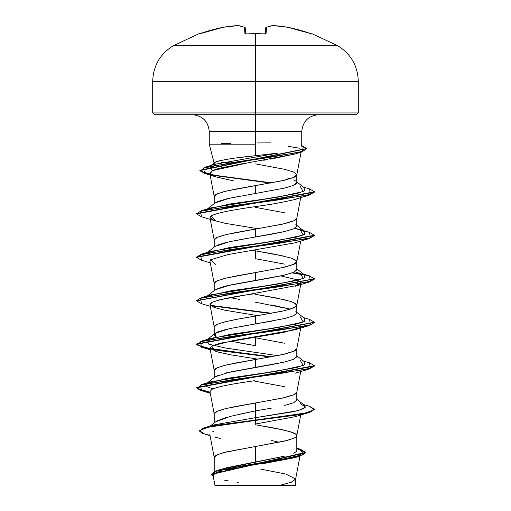 <?xml version="1.0" encoding="UTF-8"?>
<svg xmlns="http://www.w3.org/2000/svg" width="511" height="511" viewBox="0 0 511 511"><rect width="100%" height="100%" fill="white"/><g stroke="black" fill="none" stroke-linecap="round" stroke-linejoin="round"><path stroke-width="0.77" d="M199.143 33.911A0.888 0.881 -22.5 0 1 199.431 33.86A0.888 0.881 157.5 0 0 199.143 33.911L200.797 33.426A164.453 163.827 0 0 1 223.192 27.287A164.255 151.173 77.1 0 1 238.075 25.563A164.255 62.617 84.6 0 1 244.399 27.287L244.935 33.426L246.704 33.911A164.331 151.818 0 0 1 255.5 33.694L255.5 33.694A164.331 151.818 180 0 0 246.704 33.911L244.935 33.426L244.399 27.287A164.255 62.617 -95.4 0 0 238.075 25.563A164.255 151.173 -102.9 0 0 223.192 27.287L199.047 33.694A0.888 0.888 0 0 1 199.795 33.758A0.888 0.888 0 0 0 199.047 33.694L199.641 33.803M240.79 157.42L255.5 155.702L255.5 131.557L301.739 131.557L255.5 131.557L255.5 33.694L255.5 45.741L173.261 45.741L337.739 45.741L255.5 45.741L255.5 81.351L358.3 81.351L255.5 81.351L255.5 112.937L358.3 112.937L255.5 112.937L255.5 114.707L356.531 114.707L255.5 114.707L255.5 131.557L209.261 131.557C208.22 121.363 202.599 115.742 192.404 114.707M221.135 143.674L230.991 143.367M229.241 162.683L221.154 162.683L229.241 162.683M209.382 144.198L255.5 144.198L209.261 144.198L209.261 131.557L255.5 131.557L255.5 155.702C232.256 158.027 218.625 160.358 214.614 162.683C214.933 162.191 216.37 161.597 218.932 160.908L228.059 159.151M253.999 193.752L284.672 188.067L293.621 185.359L296.789 182.644L296.789 174.762L293.646 177.477L284.697 180.198L255.5 185.634L255.5 193.503L255.5 185.634L226.303 191.063L217.354 193.784L214.211 196.499L214.211 203.627M289.398 178.428L287.118 177.879M255.5 163.89L284.697 169.326L293.646 172.041L296.789 174.762M279.198 442.271L271.29 440.437M226.335 467.769L255.5 461.95L255.5 446.499L287.131 440.463L294.298 438.048L296.163 436.841L296.789 435.634L296.163 434.42L291.257 432.006L276.144 428.384L255.5 424.762L284.697 430.198L293.646 432.913C295.882 433.954 296.929 434.861 296.789 435.634C296.929 436.4 295.882 437.307 293.646 438.349L284.697 441.063L255.5 446.499L255.5 461.95L284.678 456.125M293.627 453.212C295.863 452.107 296.917 451.13 296.789 450.287L296.789 435.634M284.716 405.453L293.646 402.738L296.789 400.024L296.789 392.154L293.646 394.869L284.697 397.59L255.5 403.019L255.5 410.889L271.335 408.168M255.5 381.283L284.697 386.718M226.316 372.845L271.296 364.701L284.691 361.98L293.646 359.259L296.789 356.544L296.789 348.674L293.646 351.389L284.697 354.11L255.5 359.546L255.5 367.415L255.5 359.546L226.303 364.982L217.354 367.696L214.211 370.411L214.211 377.54M255.5 337.803L253.143 337.407L255.5 337.803L255.5 345.672L255.5 337.803L284.697 343.239M293.646 302.48L296.789 305.195L293.646 307.916L284.697 310.631L255.5 316.066L255.5 323.936L271.315 321.215M284.71 318.5L293.646 315.779L296.789 313.064L293.678 315.766L284.736 318.494L255.5 323.936L255.5 316.066L239.704 318.781L226.303 321.502L217.354 324.217L214.211 326.938L214.211 334.807L217.36 332.086L226.309 329.371M255.5 302.199L290.286 309.129L271.315 304.914M280.763 275.902L296.936 279.734L301.043 282.902L297.779 285.349L219.743 299.823L212.25 302.237L209.964 304.652L214.23 327.155L214.837 325.724L216.702 324.517L223.869 322.102L234.856 319.688L282.04 311.237L291.257 308.816L296.163 306.402L296.789 305.195L296.163 303.988L291.257 301.573L276.144 297.951L255.5 294.323L284.697 299.759M217.347 288.613L226.296 285.892L271.296 277.741L284.684 275.027L293.64 272.306L296.789 269.591L296.789 261.715L293.646 264.436L284.697 267.151L255.5 272.587L255.5 280.456L255.5 272.587L226.303 278.022L217.354 280.737L214.211 283.458L214.211 290.587M284.691 264.149L255.5 258.719L255.5 250.85L284.697 256.286M293.646 259L296.789 261.715M239.71 239.697L271.296 234.262L284.697 231.547L293.653 228.826L296.789 226.105L296.789 218.242L293.646 220.956L284.697 223.671L255.5 229.107L255.5 236.976L255.5 229.107L226.303 234.543L217.354 237.264L214.211 239.978L214.211 247.107M255.5 207.37L284.697 212.806M209.797 434.229L214.23 457.588L214.837 456.163L216.702 454.956L223.869 452.542L255.5 446.499L226.303 451.935L217.354 454.656L214.211 457.371L214.211 471.57M217.041 420.911L226.284 417.461M239.659 414.185L255.5 410.889L255.5 403.019L226.303 408.455L217.354 411.176L214.211 413.891L214.211 422.948M217.36 375.566L217.839 375.361M239.314 378.498L240.515 378.715L239.314 378.498M230.237 341.118L255.5 345.672L239.697 342.958M218.81 338.103L218.127 337.841L218.81 338.103M239.697 326.65L255.5 323.936L229.605 328.624L215.163 333.319L216.198 336.96L214.211 334.807M239.697 299.478L230.257 297.645M210.538 259.844L209.957 261.159L214.23 283.675L214.837 282.251L216.702 281.044L223.869 278.623L234.856 276.208L282.04 267.758L294.298 264.136L296.163 262.922L296.789 261.715L296.163 260.508L291.257 258.093L276.144 254.472L253.149 250.454L255.5 250.85L255.5 258.719M216.932 245.318L226.316 242.412M217.354 201.653L226.296 198.939L239.691 196.218M300.072 455.716L300.296 454.528L298.731 456.106M296.897 456.943L296.227 457.192M294.732 457.684L262.654 463.758M235.514 485.45L279.479 485.45L291.034 482.327L295.607 479.203L299.995 456.099M224.361 167.723L215.859 165.174M215.367 164.9L214.639 164.357M214.211 163.526L209.261 144.198M260.674 469.111L285.777 474.042L295.633 478.973L291.334 482.212L279.479 485.45L295.633 485.45L295.633 478.973M296.789 448.115L300.385 449.22L303.253 454.566L279.562 459.913L216.888 470.599L221.212 469.226L284.027 456.285M204.355 427.784L213.745 424.941L255.5 417.679L255.5 420.048L204.355 427.784L199.456 430.869M216.888 470.599L211.241 474.285M211.222 474.47L213.291 476.597L215.335 471.487L239.167 466.377L299.829 456.151L305.667 452.765L211.222 474.47L211.222 474.106L305.667 452.401L300.366 449.214M199.437 431.048L203.57 428.026L215.508 425.369L255.5 420.048L255.5 420.412L215.508 425.733L203.57 428.39L199.437 431.048L202.164 433.226L210.021 435.398M296.789 448.62L305.655 452.586L296.789 448.62M299.829 456.151L294.617 457.722L240.387 467.201M236.357 467.872L224.821 470.094M221.563 470.874L216.37 472.49M214.524 473.365L213.068 474.866M224.495 480.123L229.113 481.113M237.308 482.64L238.937 482.921M210.072 435.666L204.796 434.114L199.514 430.69L207.747 427.266L255.5 420.412L255.5 424.009L295.134 416.708L309.532 412.396L255.5 420.412L297.204 414.977L309.992 412.262L314.482 409.183L309.992 411.898L297.204 414.619L255.5 420.048L304.869 413.188L314.278 409.758L309.532 406.328L303.528 404.559M214.952 437.129L220.19 438.457M254.561 380.676C247.145 382.017 222.125 384.911 211.944 389.344L209.957 391.598L214.23 414.114L214.837 412.684L216.702 411.476L223.869 409.062L234.856 406.647L282.04 398.19L294.298 394.569L296.163 393.361L296.77 392.371L300.724 371.529M300.238 327.5L283.758 332.425L220.158 343.2L212.116 345.781L209.964 348.125L214.23 370.635L214.837 369.204L216.702 367.997L223.869 365.582L234.856 363.168L282.04 354.711L294.298 351.089L296.163 349.882L296.77 348.892L300.851 327.385M297.025 198.683C298.034 198.881 291.787 200.318 278.278 202.995C264.538 205.888 221.512 210.225 210.973 216.012L209.957 217.686L214.23 240.196L214.837 238.771L216.702 237.564L223.869 235.149L234.856 232.735L282.04 224.278L294.298 220.656L296.163 219.449L296.77 218.459L300.724 197.616M243.479 163.514L218.746 168.381L211.854 170.821L209.778 173.261L214.23 196.722L214.837 195.291L216.702 194.084L223.869 191.67L234.856 189.255L282.04 180.798L294.298 177.176L296.163 175.969L296.77 174.979L301.1 152.144M288.178 146.325L299.401 148.216L288.178 146.325M297.996 152.955L299.58 152.201L297.99 152.955M295.154 153.971L270.581 159.132M267.63 159.624L263.67 160.269M209.957 217.686L214.275 220.528L225.179 223.32L257.857 228.711M209.964 304.652L214.039 307.405L224.604 310.164L257.844 315.67M301.043 326.382L300.698 327.053L300.87 325.545M209.964 348.125L216.836 351.779L229.969 354.679L257.863 359.15L229.969 354.679L215.866 351.491L211.586 346.056L233.029 340.62L295.134 329.755L309.532 325.443L231.847 336.315L200.568 341.744L201.468 347.18L270.485 356.972L219.475 350.648L202.567 347.486L196.518 344.325L314.463 322.409L309.532 325.443M213.866 431.341L212.742 431.75M214.805 164.306L278.176 153.051L255.5 155.702L278.176 153.051L214.818 164.299L205.237 167.154L273.851 156.736L301.963 151.524L303.591 146.312L301.343 145.673M210.896 165.775L212.314 170.585L209.612 166.548M300.072 186.125L303.247 191.561L278.463 196.997L210.934 207.868L201.475 210.673L279.166 199.801L310.433 194.365L309.525 188.936L303.534 187.167M207.14 252.792L229.701 247.509L266.57 242.227L297.293 236.944L304.601 234.306L304.843 231.662L294.802 228.264L300.066 229.605L303.253 235.041L278.457 240.477L210.928 251.348L201.468 254.152L279.147 243.281L310.433 237.845L309.532 232.416L300.066 229.605M294.802 271.743L304.843 275.148L296.789 268.843M300.072 273.085L303.247 278.521L278.457 283.956L210.934 294.821L201.475 297.632L279.166 286.76L310.433 281.325L309.525 275.889L292.873 272.625L308.804 275.685L314.482 278.744L196.537 300.666L201.475 297.632M300.066 316.565L303.253 322L278.457 327.43L210.928 338.301L207.14 339.745L229.701 334.462L266.57 329.186L297.3 323.904L304.601 321.259L304.843 318.621L296.789 312.323M206.246 340.294L208.692 344.127L225.14 347.959L277.639 355.63L225.332 347.997L208.827 344.178L206.246 340.294M300.072 360.044L303.247 365.474L278.457 370.909L210.934 381.781L207.14 383.224M206.246 383.774L206.208 386.342L212.87 388.909L206.252 386.373L206.157 383.838L226.884 378.408L264.372 372.973L296.661 367.537L304.479 364.822L304.843 362.101L296.789 355.803M300.066 403.518L305.604 407.056L298.309 410.601L255.5 417.679L255.5 424.009M309.506 362.842L314.482 365.704L196.518 387.447L200.012 389.836L210.078 392.231L197.093 388.405L201.475 384.585L279.166 373.713L310.433 368.284L309.525 362.848L303.528 361.079M309.506 319.362L314.482 322.224L196.518 343.96L202.701 347.161L219.966 350.361L271.686 356.755L211.088 348.936L197.208 345.021L201.468 341.112L279.147 330.24L310.433 324.804L309.532 319.369L303.528 317.599M271.686 313.281L210.302 305.316L271.686 313.281M196.537 257.186L201.468 254.152M196.537 213.713L201.475 210.673M301.318 145.782L306.849 148.49L199.91 170.22L205.652 173.376L221.87 176.538L271.584 182.861L212.857 175.011L200.344 171.083L205.237 167.154M314.463 365.882L309.525 368.923L231.834 379.794L200.568 385.224L201.468 390.66L210.149 392.608L200.031 390.206L196.518 387.804L314.482 366.068L314.482 365.704M270.485 313.499L210.762 305.757L270.485 313.499M201.487 303.713L196.518 300.851L314.463 278.929L309.525 281.963L231.841 292.835L200.568 298.271L201.468 303.706L210.276 306.313M304.754 275.078L292.19 272.887L304.754 275.078M201.494 260.233L196.518 257.365L314.482 235.628L314.482 235.271L196.518 257.007L196.518 257.365M201.487 216.753L196.518 213.892L314.482 192.149L314.482 191.791L196.518 213.528L196.518 213.892M270.389 183.079L211.624 175.126L270.389 183.079M204.949 173.536L199.91 170.578L306.83 148.675L301.56 152.01L231.189 162.773L203.289 168.151L204.924 173.529L216.223 176.966L210.219 174.066L212.059 170.712L248.914 162.632L295.026 154.009L301.56 152.01M309.506 188.929L314.482 191.791M309.513 232.409L314.482 235.271M309.506 406.322L314.482 409.183M246.513 381.909L250.99 381.219M209.983 304.147L211.413 302.678C217.852 299.791 231.592 296.897 252.632 294.01M309.525 281.963L295.134 286.275L297.779 285.349L296.808 279.689M215.866 264.532L210.577 259.805L227.855 254.606L295.134 242.795L309.532 238.484L231.847 249.355L200.568 254.791L201.475 260.227L210.276 262.833M314.463 191.97L309.525 195.01L231.841 205.876L200.568 211.311L201.468 216.747L215.866 221.059L210.973 216.012M233.367 180.824L216.223 176.966M314.463 235.45L309.532 238.484M314.463 409.362L309.532 412.396M296.789 400.004L293.774 402.687M269.131 408.564L255.5 410.889L255.5 417.679L293.966 411.63L303.962 408.602L304.843 405.581L296.789 399.283M207.14 296.265L229.695 290.989L266.557 285.706L297.287 280.424L304.594 277.786L304.843 275.148M207.14 209.312L229.695 204.03L266.557 198.747L297.287 193.471L304.601 190.827L304.843 188.189L296.789 181.89M287.489 177.962L288.728 178.25M293.691 179.929L295.837 181.143M296.674 183.149L295.626 184.273M255.5 193.503L229.605 198.191L215.163 202.88L207.466 208.903M295.837 224.616L296.744 225.792M296.789 226.092L293.678 228.813L284.736 231.534L229.605 241.671L215.163 246.359L207.472 252.383M296.744 269.91L293.071 272.548L284.007 275.186L229.605 285.151L215.163 289.839L207.466 295.863M295.837 311.576L296.763 312.828M296.725 356.933L292.944 359.552L283.861 362.171L229.605 372.104L215.163 376.799L206.157 383.838M154.469 114.707L255.5 114.707L154.469 114.707L152.7 112.937L255.5 112.937L152.7 112.937L152.7 81.351L255.5 81.351L152.7 81.351C153.23 65.823 160.084 53.955 173.261 45.741L199.047 33.694M215.003 485.45L295.211 485.45M255.5 485.45L253.002 485.45M249.266 485.45L248.052 485.45M240.885 485.45L228.494 485.45M256.982 142.933L270.383 142.876M210.398 425.97L215.578 421.869L230.308 416.382L255.5 410.889L255.5 417.679L213.739 424.941M311.569 33.86L311.857 33.911A0.888 0.881 -157.5 0 0 311.569 33.86A0.888 0.881 22.5 0 1 311.857 33.911L299.114 29.964L287.808 27.287A164.255 151.173 102.9 0 0 272.925 25.563A164.255 62.617 95.4 0 0 266.601 27.287L266.065 33.426L264.296 33.911A164.331 151.818 180 0 0 255.5 33.694A164.331 151.818 0 0 1 264.296 33.911L266.065 33.426L266.601 27.287A164.255 62.617 -84.6 0 1 272.925 25.563A164.255 151.173 -77.1 0 1 287.808 27.287A164.453 163.827 0 0 1 310.203 33.426L310.311 33.464M238.107 25.55L244.788 27.332L245.344 28.079L245.842 33.803L245.344 28.079A0.888 0.869 175 0 0 244.399 27.287A0.888 0.805 -68.3 0 1 244.801 27.338L245.344 28.079L245.018 27.479M265.158 33.803L265.656 28.079A0.888 0.869 5 0 1 266.601 27.287A0.888 0.805 -111.7 0 0 266.199 27.338A0.888 0.805 68.3 0 1 266.601 27.287A0.888 0.869 -175 0 0 265.656 28.079L265.158 33.803M238.113 25.55L223.218 27.281A0.888 0.345 80.3 0 0 223.192 27.287L238.305 25.563A0.888 0.811 98.4 0 0 238.075 25.563A0.888 0.345 -93.6 0 1 238.113 25.55L238.298 25.556M310.196 33.426L287.808 27.287A0.888 0.345 -80.3 0 0 287.782 27.281A0.888 0.345 99.7 0 1 287.808 27.287L287.789 27.281A0.888 0.345 -80.3 0 0 287.763 27.281M266.129 27.37L265.656 28.079L266.212 27.332L265.656 28.079L266.212 27.332L265.656 28.079L266.212 27.332L272.887 25.55A0.888 0.345 93.6 0 1 272.925 25.563A0.888 0.345 -86.4 0 0 272.887 25.55A0.888 0.345 -86.4 0 0 272.791 25.582M223.237 27.281A0.888 0.345 80.3 0 0 223.218 27.281L199.431 33.86M265.279 33.771A0.888 0.837 5 0 1 266.065 33.426A0.888 0.837 -175 0 0 265.215 33.873M245.785 33.873A0.888 0.837 175 0 0 244.935 33.426A0.888 0.837 -5 0 1 245.714 33.771M246.704 33.911L264.328 33.86M310.829 34.186L311.953 33.694L337.739 45.741C350.916 53.955 357.77 65.823 358.3 81.351L358.3 112.937L356.531 114.707M318.596 114.707C308.401 115.742 302.78 121.363 301.739 131.557L301.739 144.198L301.056 146.766M296.789 313.064L296.789 305.195M213.049 475.319L214.978 485.45M305.667 452.401L305.667 452.765M296.77 435.851L300.724 415.009M296.77 305.418L301.043 282.902M296.77 261.939L300.724 241.096M303.528 274.12L309.525 275.889M210.928 338.301L201.468 341.112M210.934 381.781L201.475 384.585M196.518 387.804L196.518 387.447M196.518 344.325L196.518 343.96M314.482 322.588L314.482 322.224M196.518 300.851L196.518 300.487M314.482 279.108L314.482 278.744M199.91 170.578L199.91 170.22M306.849 148.854L306.849 148.49M210.276 393.272L201.468 390.66M295.134 373.228L309.525 368.923M210.276 349.792L201.468 347.18M295.134 199.316L309.525 195.01M207.472 339.336L215.163 333.319M304.843 231.662L296.789 225.37M211.043 165.436L214.85 162.472M265.126 34.18L265.356 33.739L263.535 33.822M259.895 33.694L257.697 33.656M200.804 33.426L199.379 33.867M287.789 27.281L272.887 25.55M245.644 33.739L245.874 34.18"/></g></svg>
